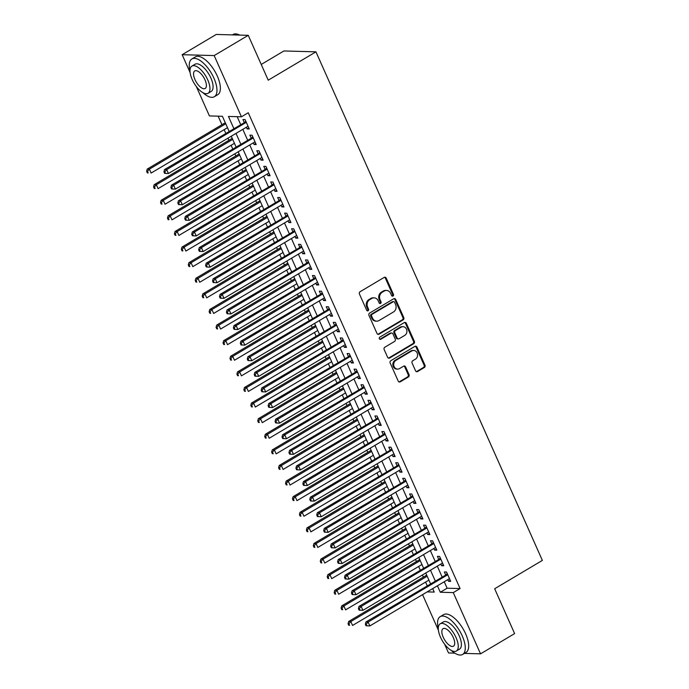 <?xml version="1.0" encoding="UTF-8"?>
<svg xmlns="http://www.w3.org/2000/svg" width="689" height="689" viewBox="0 0 689 689"><rect width="100%" height="100%" fill="white"/><g stroke="black" fill="none" stroke-linecap="round" stroke-linejoin="round"><path stroke-width="1.03" d="M392.997 296.037A1.206 1.051 91.6 0 0 393.462 294.41L386.219 278.141A1.722 1.499 91.6 0 0 384.195 277.4L360.106 291.714A1.722 1.499 91.6 0 0 359.451 294.039L366.694 310.308A1.206 1.051 91.6 0 0 368.563 309.197L367.633 307.087A5.521 4.806 91.6 0 1 369.735 299.646L371.741 298.449A5.521 4.806 91.6 0 1 374.075 297.837A5.521 4.806 91.6 0 1 378.201 300.809L379.139 302.919A1.206 1.051 91.6 0 0 381.017 301.799L380.078 299.698A5.521 4.806 91.6 0 1 382.18 292.257L384.186 291.059A5.521 4.806 91.6 0 1 386.52 290.439A5.521 4.806 91.6 0 1 390.646 293.419L391.585 295.521A1.206 1.051 91.6 0 0 392.997 296.037M392.058 296.055A1.206 1.051 91.6 0 0 392.592 294.384L385.349 278.115A1.722 1.499 91.6 0 0 384.488 277.271M367.168 310.842A1.206 1.051 91.6 0 0 367.702 309.172L366.763 307.061L367.633 307.087M379.613 303.444A1.206 1.051 91.6 0 0 380.147 301.782L379.208 299.672L380.078 299.698M415.536 370.794A1.722 1.499 91.6 0 0 417.56 371.535L424.321 367.521A1.722 1.499 91.6 0 0 424.975 365.196L416.931 347.127A1.722 1.499 91.6 0 0 414.907 346.386L390.818 360.692A1.722 1.499 91.6 0 0 390.163 363.017L398.208 381.086A1.722 1.499 91.6 0 0 400.231 381.827L408.396 376.978A1.722 1.499 91.6 0 0 409.051 374.652L405.606 366.918A1.722 1.499 91.6 0 0 403.582 366.186L399.534 368.589A4.616 4.013 91.6 0 1 397.587 369.106A4.616 4.013 91.6 0 1 393.789 365.532A4.616 4.013 91.6 0 1 395.891 360.39L411.746 350.977A4.616 4.013 91.6 0 1 413.701 350.46A4.616 4.013 91.6 0 1 417.491 354.034A4.616 4.013 91.6 0 1 415.398 359.167L412.754 360.735A1.722 1.499 91.6 0 0 412.1 363.06L415.536 370.794M190.104 72.543L182.154 54.698L216.243 34.45L248.255 35.328L268.228 80.182L315.95 51.839L542.372 560.407L494.659 588.75L514.623 633.596L480.543 653.844L464.395 653.405M248.255 35.328L214.176 55.576L241.434 116.803L228.455 116.45L233.786 128.43M444.241 581.749L447.118 588.208L460.097 588.561L248.255 112.755L241.434 116.803M460.097 588.561L453.276 592.609L480.543 653.844M403.117 319.894A1.722 1.499 91.6 0 0 403.771 317.569L395.727 299.5A1.722 1.499 91.6 0 0 393.703 298.768L369.614 313.073A1.722 1.499 91.6 0 0 368.959 315.398L377.004 333.467A1.722 1.499 91.6 0 0 379.028 334.199L403.117 319.894L402.247 319.868A1.722 1.499 91.6 0 0 402.91 317.543L394.857 299.474A1.722 1.499 91.6 0 0 394.005 298.63M406.329 323.313L414.373 341.382A1.722 1.499 91.6 0 1 413.719 343.708L389.629 358.013A1.722 1.499 91.6 0 1 387.606 357.281L384.161 349.547A1.722 1.499 91.6 0 1 384.824 347.222L394.59 341.417A1.722 1.499 91.6 0 0 395.245 339.091L392.963 333.958A1.722 1.499 91.6 0 0 390.939 333.226L380.776 339.264A1.206 1.051 91.6 0 1 379.82 337.119L404.305 322.573A1.722 1.499 91.6 0 1 406.329 323.313L405.459 323.287L413.503 341.356L414.373 341.382M246.369 127.232L247.11 128.903L249.272 128.964L245.103 119.602L242.941 119.541L244.156 122.272M253.311 142.838L254.052 144.501L256.213 144.561L252.053 135.199L249.883 135.147L251.097 137.878M260.261 158.436L261.002 160.106L263.164 160.167L258.995 150.805L256.833 150.745L258.048 153.475M267.203 174.041L267.943 175.704L270.105 175.764L265.937 166.402L263.775 166.342L264.989 169.072M274.144 189.639L274.894 191.301L277.056 191.361L272.887 182.008L270.725 181.948L271.94 184.678M281.095 205.236L281.835 206.907L283.997 206.967L279.829 197.605L277.667 197.545L278.881 200.275M288.036 220.842L288.786 222.504L290.947 222.564L286.779 213.202L284.617 213.142L285.832 215.872M294.987 236.439L295.727 238.11L297.889 238.161L293.721 228.808L291.559 228.748L292.773 231.478M301.928 252.036L302.669 253.707L304.839 253.767L300.671 244.406L298.509 244.345L299.724 247.075M308.879 267.642L309.619 269.304L311.781 269.365L307.613 260.003L305.451 259.942L306.665 262.673M315.82 283.239L316.561 284.91L318.731 284.962L314.563 275.609L312.401 275.548L313.616 278.278M322.771 298.837L323.511 300.507L325.673 300.568L321.505 291.206L319.343 291.146L320.557 293.876M329.712 314.442L330.453 316.105L332.623 316.165L328.455 306.803L326.285 306.743L327.508 309.473M336.663 330.04L337.403 331.71L339.565 331.771L335.397 322.409L333.235 322.349L334.449 325.079M343.604 345.637L344.345 347.308L346.507 347.368L342.347 338.006L340.177 337.946L341.399 340.676M350.555 361.243L351.295 362.905L353.457 362.965L349.289 353.603L347.127 353.552L348.341 356.282M357.496 376.84L358.237 378.511L360.399 378.571L356.239 369.209L354.068 369.149L355.283 371.879M364.447 392.446L365.187 394.108L367.349 394.168L363.181 384.806L361.019 384.746L362.233 387.476M371.388 408.043L372.129 409.705L374.291 409.766L370.122 400.404L367.96 400.352L369.175 403.082M378.33 423.64L379.079 425.311L381.241 425.371L377.072 416.01L374.911 415.949L376.125 418.679M385.28 439.246L386.021 440.908L388.183 440.969L384.014 431.607L381.852 431.547L383.067 434.277M392.222 454.843L392.971 456.506L395.133 456.566L390.964 447.213L388.803 447.152L390.017 449.883M399.172 470.441L399.913 472.111L402.075 472.172L397.906 462.81L395.744 462.75L396.959 465.48M406.114 486.046L406.854 487.709L409.025 487.769L404.856 478.407L402.695 478.347L403.909 481.077M413.064 501.644L413.805 503.314L415.967 503.366L411.798 494.013L409.636 493.953L410.851 496.683M420.006 517.241L420.746 518.912L422.917 518.972L418.748 509.61L416.587 509.55L417.801 512.28M426.956 532.847L427.697 534.509L429.858 534.569L425.69 525.207L423.528 525.147L424.743 527.877M433.898 548.444L434.638 550.115L436.809 550.166L432.64 540.813L430.47 540.753L431.693 543.483M440.848 564.041L441.589 565.712L443.75 565.772L439.582 556.411L437.42 556.35L438.635 559.08M237.18 116.691L240.607 124.382M242.821 129.343L247.549 139.979M249.762 144.948L254.499 155.585M256.704 160.546L261.441 171.182M263.654 176.143L268.391 186.779M270.596 191.749L275.333 202.385M277.546 207.346L282.283 217.982M284.488 222.943L289.225 233.58M291.438 238.549L296.175 249.185M298.38 254.146L303.117 264.783M305.33 269.743L310.067 280.38M312.272 285.349L317.009 295.986M319.222 300.947L323.959 311.583M326.164 316.544L330.901 327.189M333.114 332.15L337.843 342.786M340.056 347.747L344.793 358.383M347.006 363.353L351.734 373.989M353.948 378.95L358.685 389.586M360.89 394.547L365.626 405.184M367.84 410.153L372.577 420.79M374.782 425.75L379.518 436.387M381.732 441.348L386.469 451.984M388.674 456.953L393.41 467.59M395.624 472.551L400.361 483.187M402.565 488.148L407.302 498.784M409.516 503.754L414.253 514.39M416.457 519.351L421.194 529.987M423.408 534.948L428.145 545.593M430.349 550.554L435.086 561.191M437.3 566.151L442.028 576.788M447.79 579.647L448.53 581.309L450.692 581.37L446.532 572.008L444.362 571.956L445.585 574.678M218.146 116.165L221.953 124.709M224.158 129.67L225.734 133.218M227.947 138.179L228.894 140.306M231.108 145.276L232.684 148.815M234.889 153.776L235.845 155.912M238.049 160.873L239.626 164.413M241.839 169.373L242.786 171.509M245 176.47L246.576 180.018M248.781 184.979L249.728 187.115M251.941 192.076L253.518 195.616M255.731 200.577L256.678 202.712M258.892 207.673L260.468 211.213M262.673 216.182L263.62 218.31M265.833 223.27L267.41 226.819M269.623 231.78L270.57 233.916M272.775 238.876L274.36 242.416M276.565 247.377L277.512 249.513M279.725 254.474L281.301 258.013M283.515 262.983L284.462 265.11M286.667 270.079L288.243 273.619M290.457 278.58L291.404 280.716M293.617 285.677L295.193 289.216M297.398 294.177L298.354 296.313M300.559 301.274L302.135 304.814M304.349 309.783L305.296 311.91M307.509 316.88L309.085 320.419M311.29 325.38L312.246 327.516M314.451 332.477L316.027 336.017M318.24 340.977L319.188 343.113M321.401 348.074L322.977 351.614M325.182 356.583L326.138 358.711M328.343 363.68L329.919 367.22M332.132 372.181L333.08 374.316M335.293 379.277L336.869 382.817M339.074 387.778L340.03 389.914M342.235 394.875L343.811 398.423M346.024 403.384L346.972 405.511M349.185 410.48L350.761 414.02M352.966 418.981L353.913 421.117M356.127 426.078L357.703 429.617M359.916 434.587L360.864 436.714M363.077 441.675L364.653 445.223M366.858 450.184L367.805 452.32M370.019 457.281L371.595 460.82M373.808 465.781L374.756 467.917M376.961 472.878L378.545 476.418M380.75 481.387L381.697 483.514M383.911 488.484L385.487 492.024M387.7 496.984L388.648 499.12M390.852 504.081L392.429 507.621M394.642 512.582L395.589 514.717M397.803 519.678L399.379 523.218M401.584 528.187L402.54 530.315M404.744 535.284L406.321 538.824M408.534 543.785L409.481 545.921M411.695 550.881L413.271 554.421M415.476 559.382L416.432 561.518M418.636 566.479L420.212 570.018M422.426 574.988L423.373 577.115M425.587 582.084L427.163 585.624M315.95 51.839L283.928 50.96L261.226 64.447M182.154 54.698L214.176 55.576M454.766 653.138L448.522 652.965L444.629 644.206M438.411 630.254L422.555 594.633M229.058 131.237L222.401 116.286L209.422 115.924L196.313 86.495M427.163 591.894L434.242 592.092L432.692 588.613M430.487 583.652L425.75 573.015M423.537 568.046L418.8 557.41M416.595 552.449L411.858 541.812M409.645 536.852L404.908 526.215M402.703 521.246L397.966 510.609M395.753 505.648L391.016 495.012M388.811 490.051L384.074 479.406M381.861 474.445L377.124 463.809M374.919 458.848L370.182 448.212M367.969 443.242L363.232 432.606M361.027 427.645L356.291 417.009M354.077 412.048L349.349 401.411M347.135 396.442L342.399 385.806M340.185 380.845L335.457 370.208M333.243 365.248L328.507 354.611M326.302 349.642L321.565 339.005M319.351 334.044L314.615 323.408M312.41 318.447L307.673 307.811M305.46 302.841L300.723 292.205M298.518 287.244L293.781 276.608M291.568 271.647L286.831 261.002M284.626 256.041L279.889 245.405M277.676 240.444L272.939 229.807M270.734 224.847L265.997 214.201M263.784 209.241L259.047 198.604M256.842 193.643L252.105 183.007M249.892 178.038L245.163 167.401M242.95 162.44L238.213 151.804M236 146.843L231.271 136.207M437.429 585.805L440.297 592.256L453.276 592.609M236 133.39L240.737 144.027M242.941 148.996L247.678 159.633M249.892 164.593L254.629 175.23M256.833 180.191L261.57 190.827M263.784 195.797L268.521 206.433M270.725 211.394L275.462 222.03M277.676 226.991L282.412 237.636M284.617 242.597L289.354 253.233M291.568 258.194L296.304 268.831M298.509 273.8L303.246 284.436M305.46 289.397L310.196 300.034M312.401 304.994L317.138 315.631M319.351 320.6L324.08 331.237M326.293 336.198L331.03 346.834M333.243 351.795L337.972 362.431M340.185 367.401L344.922 378.037M347.127 382.998L351.864 393.634M354.077 398.595L358.814 409.232M361.019 414.201L365.756 424.837M367.969 429.798L372.706 440.435M374.911 445.395L379.648 456.04M381.861 461.001L386.598 471.638M388.803 476.599L393.54 487.235M395.753 492.196L400.49 502.841M402.695 507.802L407.432 518.438M409.645 523.399L414.382 534.035M416.587 539.005L421.323 549.641M423.537 554.602L428.265 565.238M430.479 570.199L435.215 580.836M447.118 588.208L440.297 592.256M247.11 128.903L248.798 127.896M254.052 144.501L255.74 143.501M261.002 160.106L262.69 159.099M267.943 175.704L269.632 174.705M274.894 191.301L276.582 190.302M281.835 206.907L283.523 205.899M288.786 222.504L290.474 221.505M295.727 238.11L297.415 237.102M302.669 253.707L304.366 252.699M309.619 269.304L311.307 268.305M316.561 284.91L318.258 283.902M323.511 300.507L325.199 299.5M330.453 316.105L332.15 315.106M337.403 331.71L339.091 330.703M344.345 347.308L346.042 346.3M351.295 362.905L352.983 361.906M358.237 378.511L359.925 377.503M365.187 394.108L366.875 393.109M372.129 409.705L373.817 408.706M379.079 425.311L380.767 424.303M386.021 440.908L387.709 439.909M392.971 456.506L394.659 455.507M399.913 472.111L401.601 471.104M406.854 487.709L408.551 486.71M413.805 503.314L415.493 502.307M420.746 518.912L422.443 517.904M427.697 534.509L429.385 533.51M434.638 550.115L436.335 549.107M441.589 565.712L443.277 564.704M448.53 581.309L450.227 580.31M386.52 290.439L385.651 290.413A5.521 4.806 91.6 0 0 383.317 291.034L384.186 291.059M379.208 299.672A5.521 4.806 91.6 0 1 381.31 292.231L383.317 291.034M374.075 297.837L373.205 297.812A5.521 4.806 91.6 0 0 370.871 298.432L371.741 298.449M366.763 307.061A5.521 4.806 91.6 0 1 368.865 299.62L370.871 298.432M377.865 334.311A1.722 1.499 91.6 0 0 378.158 334.182L402.247 319.868M394.599 302.299A1.206 1.051 91.6 0 0 393.186 301.782L372.043 314.339A1.206 1.051 91.6 0 0 371.586 315.967L372.577 318.189A5.521 4.806 91.6 0 0 376.702 321.169A5.521 4.806 91.6 0 0 379.036 320.549L393.488 311.962A5.521 4.806 91.6 0 0 395.589 304.521L394.599 302.299M393.703 301.644L392.833 301.627A1.206 1.051 91.6 0 0 392.325 301.756L393.186 301.782M376.702 321.169L375.841 321.143A5.521 4.806 91.6 0 1 371.707 318.163L370.716 315.95A1.206 1.051 91.6 0 1 371.182 314.322L392.325 301.756M388.467 358.125A1.722 1.499 91.6 0 0 388.76 357.987L412.849 343.682A1.722 1.499 91.6 0 0 413.503 341.356M391.671 333.028L390.809 333.011A1.722 1.499 91.6 0 0 390.077 333.2L379.906 339.238L380.776 339.264M404.727 335.397A4.616 4.013 91.6 0 0 406.829 330.255A4.616 4.013 91.6 0 0 403.031 326.689A4.616 4.013 91.6 0 0 401.084 327.206L395.495 330.522A1.722 1.499 91.6 0 0 394.84 332.847L397.122 337.98A1.722 1.499 91.6 0 0 399.138 338.712L404.727 335.397M403.031 326.689L402.169 326.664A4.616 4.013 91.6 0 0 400.214 327.18L401.084 327.206M398.414 338.91L397.544 338.885A1.722 1.499 91.6 0 1 396.253 337.954L393.97 332.821A1.722 1.499 91.6 0 1 394.625 330.496L400.214 327.18M405.459 323.287A1.722 1.499 91.6 0 0 404.598 322.443M413.701 350.46L412.832 350.434A4.616 4.013 91.6 0 0 410.885 350.951L411.746 350.977M397.587 369.106L396.726 369.08A4.616 4.013 91.6 0 1 392.928 365.506A4.616 4.013 91.6 0 1 395.021 360.373L410.885 350.951M399.069 381.939A1.722 1.499 91.6 0 0 399.362 381.801L407.526 376.952A1.722 1.499 91.6 0 0 408.181 374.627L404.744 366.892A1.722 1.499 91.6 0 0 403.883 366.048M416.397 371.638A1.722 1.499 91.6 0 0 416.69 371.509L423.451 367.495A1.722 1.499 91.6 0 0 424.105 365.17L416.061 347.101A1.722 1.499 91.6 0 0 415.2 346.257M225.269 122.737L147.231 169.089L149.392 169.149L151.124 173.051L227.482 127.698M225.742 123.796L149.392 169.149L147.489 171.354L146.628 171.328L147.317 172.887L148.187 172.913L147.489 171.354M148.187 172.913L147.317 172.887M146.628 171.328L147.231 169.089M246.016 121.643L164.533 169.563L166.695 169.623L246.317 122.332M164.792 171.828L166.695 169.623L168.435 173.525L164.628 173.37L165.489 173.387L164.792 171.828L163.93 171.802L164.628 173.37M248.057 126.233L168.435 173.525L165.489 173.387M245.25 121.626A1.757 1.533 91.6 0 0 245.706 121.212L245.775 121.118M164.533 169.563L163.93 171.802M238.601 34.588A21.445 9.25 59.3 0 1 238.876 34.691A21.445 9.25 59.3 0 1 239.815 35.096M239.677 35.096A21.97 9.482 -120.7 0 0 238.325 34.484A21.97 9.482 -120.7 0 0 233.054 34.493L232.391 34.889M202.885 92.662A21.97 9.482 -120.7 0 0 214.322 96.736A21.97 9.482 -120.7 0 0 213.917 78.141A21.97 9.482 -120.7 0 0 191.887 58.953A21.97 9.482 -120.7 0 0 189.983 70.95M214.322 96.736L217.733 94.712A21.97 9.482 -120.7 0 0 217.328 76.117A21.97 9.482 -120.7 0 0 195.288 56.929L191.887 58.953M191.887 66.101L195.021 64.241A15.821 6.83 59.3 0 1 210.894 78.055A15.821 6.83 59.3 0 1 211.187 91.448L208.044 93.308A15.821 6.83 -120.7 0 0 207.759 79.915A15.821 6.83 -120.7 0 0 191.887 66.101A15.821 6.83 -120.7 0 0 192.179 79.493A15.821 6.83 -120.7 0 0 208.044 93.308M194.953 79.571A10.197 4.401 -120.7 0 0 205.176 88.468A10.197 4.401 -120.7 0 0 204.986 79.846A10.197 4.401 -120.7 0 0 194.763 70.941A10.197 4.401 -120.7 0 0 194.953 79.571M451.192 650.373A21.97 9.482 -120.7 0 0 462.629 654.447A21.97 9.482 -120.7 0 0 462.224 635.852A21.97 9.482 -120.7 0 0 440.193 616.664A21.97 9.482 -120.7 0 0 438.29 628.661M462.629 654.447L466.04 652.423A21.97 9.482 -120.7 0 0 465.635 633.828A21.97 9.482 -120.7 0 0 443.604 614.64L440.193 616.664M440.193 623.812L443.337 621.952A15.821 6.83 59.3 0 1 459.201 635.766A15.821 6.83 59.3 0 1 459.494 649.159L456.359 651.019A15.821 6.83 -120.7 0 0 456.066 637.626A15.821 6.83 -120.7 0 0 440.193 623.812A15.821 6.83 -120.7 0 0 440.486 637.204A15.821 6.83 -120.7 0 0 456.359 651.019M443.26 637.282A10.197 4.401 -120.7 0 0 453.483 646.179A10.197 4.401 -120.7 0 0 453.293 637.558A10.197 4.401 -120.7 0 0 443.07 628.652A10.197 4.401 -120.7 0 0 443.26 637.282M232.219 138.334L154.172 184.695L156.334 184.747L158.074 188.648L234.424 143.303M232.693 139.402L156.334 184.747L154.439 186.952L153.569 186.934L154.267 188.493L155.128 188.519L154.439 186.952M155.128 188.519L154.267 188.493M153.569 186.934L154.172 184.695M239.161 153.94L161.123 200.292L163.284 200.353L165.015 204.254L241.374 158.901M239.634 154.999L163.284 200.353L161.381 202.557L160.52 202.532L161.209 204.09L162.079 204.116L161.381 202.557M162.079 204.116L161.209 204.09M160.52 202.532L161.123 200.292M246.111 169.537L168.064 215.89L170.226 215.95L171.966 219.851L248.316 174.498M246.584 170.596L170.226 215.95L168.331 218.155L167.461 218.129L168.159 219.696L169.02 219.713L168.331 218.155M169.02 219.713L168.159 219.696M167.461 218.129L168.064 215.89M253.052 185.134L175.006 231.495L177.176 231.547L178.907 235.449L255.266 190.104M253.526 186.202L177.176 231.547L175.273 233.76L174.412 233.735L175.101 235.293L175.971 235.319L175.273 233.76M175.971 235.319L175.101 235.293M174.412 233.735L175.006 231.495M252.958 137.249L171.475 185.169L173.645 185.229L253.268 137.929M171.742 187.434L173.645 185.229L175.376 189.122L171.57 188.967L172.439 188.993L171.742 187.434L170.872 187.408L171.57 188.967M254.999 141.831L175.376 189.122L172.439 188.993M252.191 137.223A1.757 1.533 91.6 0 0 252.648 136.81L252.725 136.715M171.475 185.169L170.872 187.408M259.908 152.846L178.425 200.766L180.587 200.826L260.209 153.535M178.684 203.031L180.587 200.826L182.327 204.728L178.52 204.564L179.381 204.59L178.684 203.031L177.822 203.005L178.52 204.564M261.949 157.436L182.327 204.728L179.381 204.59M259.142 152.829A1.757 1.533 91.6 0 0 259.598 152.415L259.667 152.312M178.425 200.766L177.822 203.005M266.85 168.443L185.367 216.363L187.537 216.424L267.16 169.132M185.634 218.628L187.537 216.424L189.268 220.325L185.462 220.17L186.331 220.187L185.634 218.628L184.764 218.602L185.462 220.17M268.891 173.034L189.268 220.325L186.331 220.187M266.083 168.426A1.757 1.533 91.6 0 0 266.54 168.013L266.617 167.918M185.367 216.363L184.764 218.602M273.8 184.049L192.317 231.969L194.479 232.029L274.101 184.738M192.575 234.234L194.479 232.029L196.219 235.922L192.412 235.767L193.273 235.793L192.575 234.234L191.714 234.208L192.412 235.767M275.841 188.631L196.219 235.922L193.273 235.793M273.033 184.023A1.757 1.533 91.6 0 0 273.49 183.61L273.559 183.515M192.317 231.969L191.714 234.208M260.003 200.74L181.956 247.093L184.118 247.153L185.858 251.054L262.208 205.701M260.476 201.799L184.118 247.153L182.215 249.358L181.353 249.332L182.051 250.891L182.912 250.917L182.215 249.358M182.912 250.917L182.051 250.891M181.353 249.332L181.956 247.093M280.742 199.646L199.259 247.566L201.421 247.627L281.052 200.335M199.526 249.831L201.421 247.627L203.16 251.528L199.354 251.364L200.215 251.39L199.526 249.831L198.656 249.806L199.354 251.364M282.783 204.237L203.16 251.528L200.215 251.39M279.975 199.629A1.757 1.533 91.6 0 0 280.432 199.216L280.509 199.121M199.259 247.566L198.656 249.806M266.944 216.337L188.898 262.69L191.068 262.75L192.799 266.652L269.158 221.298M267.418 217.405L191.068 262.75L189.165 264.955L188.295 264.929L188.993 266.497L189.863 266.514L189.165 264.955M189.863 266.514L188.993 266.497M188.295 264.929L188.898 262.69M287.692 215.252L206.209 263.164L208.371 263.224L287.993 215.933M206.467 265.429L208.371 263.224L210.111 267.125L206.295 266.97L207.165 266.988L206.467 265.429L205.606 265.411L206.295 266.97M289.733 219.834L210.111 267.125L207.165 266.988M286.917 215.226A1.757 1.533 91.6 0 0 287.382 214.813L287.451 214.718M206.209 263.164L205.606 265.411M273.895 231.935L195.848 278.296L198.01 278.356L199.75 282.249L276.1 236.904M274.368 233.003L198.01 278.356L196.107 280.561L195.245 280.535L195.943 282.094L196.804 282.12L196.107 280.561M196.804 282.12L195.943 282.094M195.245 280.535L195.848 278.296M294.634 230.849L213.151 278.769L215.312 278.83L294.935 231.538M213.418 281.034L215.312 278.83L217.052 282.723L213.245 282.568L214.107 282.593L213.418 281.034L212.548 281.009L213.245 282.568M296.675 235.431L217.052 282.723L214.107 282.593M293.867 230.824A1.757 1.533 91.6 0 0 294.324 230.41L294.401 230.315M213.151 278.769L212.548 281.009M280.836 247.54L202.79 293.893L204.96 293.953L206.691 297.855L283.05 252.501M281.31 248.6L204.96 293.953L203.057 296.158L202.187 296.132L202.885 297.691L203.746 297.717L203.057 296.158M203.746 297.717L202.885 297.691M202.187 296.132L202.79 293.893M301.575 246.447L220.101 294.367L222.263 294.427L301.885 247.136M220.359 296.632L222.263 294.427L223.994 298.328L220.187 298.165L221.057 298.191L220.359 296.632L219.498 296.606L220.187 298.165M303.625 251.037L223.994 298.328L221.057 298.191M300.809 246.429A1.757 1.533 91.6 0 0 301.274 246.016L301.343 245.921M220.101 294.367L219.498 296.606M287.787 263.138L209.74 309.49L211.902 309.55L213.642 313.452L289.991 268.099M288.26 264.206L211.902 309.55L209.999 311.755L209.137 311.738L209.826 313.297L210.696 313.314L209.999 311.755M210.696 313.314L209.826 313.297M209.137 311.738L209.74 309.49M308.526 262.053L227.043 309.964L229.204 310.024L308.827 262.733M227.31 312.229L229.204 310.024L230.944 313.926L227.137 313.771L227.999 313.788L227.31 312.229L226.44 312.212L227.137 313.771M310.567 266.634L230.944 313.926L227.999 313.788M307.759 262.027A1.757 1.533 91.6 0 0 308.216 261.613L308.284 261.519M227.043 309.964L226.44 312.212M294.728 278.744L216.682 325.096L218.844 325.156L220.583 329.049L296.942 283.704M295.202 279.803L218.844 325.156L216.949 327.361L216.079 327.335L216.777 328.894L217.638 328.92L216.949 327.361M217.638 328.92L216.777 328.894M216.079 327.335L216.682 325.096M315.467 277.65L233.993 325.57L236.155 325.63L315.777 278.339M234.251 327.835L236.155 325.63L237.886 329.531L234.079 329.368L234.949 329.394L234.251 327.835L233.39 327.809L234.079 329.368M317.508 282.232L237.886 329.531L234.949 329.394M314.701 277.633A1.757 1.533 91.6 0 0 315.166 277.211L315.235 277.116M233.993 325.57L233.39 327.809M301.679 294.341L223.632 340.693L225.794 340.754L227.534 344.655L303.883 299.302M302.144 295.4L225.794 340.754L223.891 342.958L223.029 342.933L223.718 344.491L224.588 344.517L223.891 342.958M224.588 344.517L223.718 344.491M223.029 342.933L223.632 340.693M322.418 293.247L240.935 341.167L243.096 341.227L322.719 293.936M241.202 343.432L243.096 341.227L244.836 345.129L241.029 344.965L241.891 344.991L241.202 343.432L240.332 343.406L241.029 344.965M324.459 297.837L244.836 345.129L241.891 344.991M321.651 293.23A1.757 1.533 91.6 0 0 322.107 292.816L322.176 292.722M240.935 341.167L240.332 343.406M308.62 309.938L230.574 356.291L232.736 356.351L234.475 360.252L310.834 314.899M309.094 311.006L232.736 356.351L230.841 358.556L229.971 358.538L230.669 360.097L231.53 360.114L230.841 358.556M231.53 360.114L230.669 360.097M229.971 358.538L230.574 356.291M329.359 308.853L247.885 356.773L250.047 356.824L329.669 309.533M248.143 359.029L250.047 356.824L251.778 360.726L247.971 360.571L248.841 360.597L248.143 359.029L247.282 359.012L247.971 360.571M331.4 313.435L251.778 360.726L248.841 360.597M328.593 308.827A1.757 1.533 91.6 0 0 329.058 308.414L329.127 308.319M247.885 356.773L247.282 359.012M336.31 324.45L254.827 372.37L256.988 372.43L336.611 325.139M255.094 374.635L256.988 372.43L258.728 376.332L254.921 376.168L255.783 376.194L255.094 374.635L254.224 374.609L254.921 376.168M338.351 329.041L258.728 376.332L255.783 376.194M335.543 324.433A1.757 1.533 91.6 0 0 335.999 324.011L336.068 323.916M254.827 372.37L254.224 374.609M343.251 340.047L261.768 387.967L263.939 388.028L343.561 340.736M262.035 390.232L263.939 388.028L265.67 391.929L261.863 391.774L262.733 391.791L262.035 390.232L261.174 390.207L261.863 391.774M345.292 344.638L265.67 391.929L262.733 391.791M342.485 340.03A1.757 1.533 91.6 0 0 342.941 339.617L343.019 339.522M261.768 387.967L261.174 390.207M315.562 325.544L237.524 371.896L239.686 371.957L241.417 375.858L317.775 330.505M316.036 326.603L239.686 371.957L237.783 374.161L236.921 374.136L237.61 375.694L238.48 375.72L237.783 374.161M238.48 375.72L237.61 375.694M236.921 374.136L237.524 371.896M322.512 341.141L244.466 387.494L246.628 387.554L248.367 391.455L324.717 346.102M322.986 342.2L246.628 387.554L244.733 389.759L243.863 389.733L244.561 391.292L245.422 391.318L244.733 389.759M245.422 391.318L244.561 391.292M243.863 389.733L244.466 387.494M329.454 356.738L251.416 403.099L253.578 403.151L255.309 407.053L331.667 361.708M329.928 357.806L253.578 403.151L251.674 405.356L250.813 405.339L251.502 406.898L252.372 406.923L251.674 405.356M252.372 406.923L251.502 406.898M250.813 405.339L251.416 403.099M350.201 355.653L268.719 403.573L270.88 403.625L350.503 356.334M268.977 405.83L270.88 403.625L272.62 407.526L268.813 407.371L269.675 407.397L268.977 405.83L268.116 405.812L268.813 407.371M352.243 360.235L272.62 407.526L269.675 407.397M349.435 355.627A1.757 1.533 91.6 0 0 349.891 355.214L349.96 355.119M268.719 403.573L268.116 405.812M336.404 372.344L258.358 418.697L260.52 418.757L262.259 422.658L338.609 377.305M336.878 373.404L260.52 418.757L258.625 420.962L257.755 420.936L258.453 422.495L259.314 422.521L258.625 420.962M259.314 422.521L258.453 422.495M257.755 420.936L258.358 418.697M357.143 371.25L275.66 419.17L277.831 419.231L357.453 371.939M275.927 421.435L277.831 419.231L279.562 423.132L275.755 422.968L276.625 422.994L275.927 421.435L275.057 421.41L275.755 422.968M359.184 375.841L279.562 423.132L276.625 422.994M356.377 371.233A1.757 1.533 91.6 0 0 356.833 370.811L356.911 370.716M275.66 419.17L275.057 421.41M343.346 387.941L265.308 434.294L267.47 434.354L269.201 438.256L345.559 392.902M343.82 389.001L267.47 434.354L265.566 436.559L264.705 436.533L265.394 438.092L266.264 438.118L265.566 436.559M266.264 438.118L265.394 438.092M264.705 436.533L265.308 434.294M364.093 386.848L282.611 434.768L284.772 434.828L364.395 387.537M282.869 437.033L284.772 434.828L286.512 438.729L282.705 438.574L283.567 438.592L282.869 437.033L282.008 437.007L282.705 438.574M366.135 391.438L286.512 438.729L283.567 438.592M363.327 386.83A1.757 1.533 91.6 0 0 363.783 386.417L363.852 386.322M282.611 434.768L282.008 437.007M350.296 403.539L272.25 449.9L274.411 449.951L276.151 453.853L352.501 408.508M350.77 404.607L274.411 449.951L272.517 452.156L271.647 452.139L272.344 453.698L273.206 453.724L272.517 452.156M273.206 453.724L272.344 453.698M271.647 452.139L272.25 449.9M371.035 402.454L289.552 450.373L291.723 450.434L371.345 403.134M289.819 452.639L291.723 450.434L293.454 454.327L289.647 454.172L290.517 454.197L289.819 452.639L288.949 452.613L289.647 454.172M373.076 407.035L293.454 454.327L290.517 454.197M370.269 402.428A1.757 1.533 91.6 0 0 370.725 402.014L370.803 401.92M289.552 450.373L288.949 452.613M357.238 419.145L279.191 465.497L281.362 465.557L283.093 469.459L359.451 424.105M357.712 420.204L281.362 465.557L279.458 467.762L278.597 467.736L279.286 469.295L280.156 469.321L279.458 467.762M280.156 469.321L279.286 469.295M278.597 467.736L279.191 465.497M377.985 418.051L296.503 465.971L298.664 466.031L378.287 418.74M296.761 468.236L298.664 466.031L300.404 469.932L296.597 469.769L297.459 469.795L296.761 468.236L295.9 468.21L296.597 469.769M380.027 422.641L300.404 469.932L297.459 469.795M377.219 418.034A1.757 1.533 91.6 0 0 377.675 417.62L377.744 417.517M296.503 465.971L295.9 468.21M364.188 434.742L286.142 481.094L288.303 481.155L290.043 485.056L366.393 439.703M364.662 435.801L288.303 481.155L286.4 483.359L285.539 483.334L286.236 484.901L287.098 484.918L286.4 483.359M287.098 484.918L286.236 484.901M285.539 483.334L286.142 481.094M384.927 433.657L303.444 481.568L305.606 481.628L385.237 434.337M303.711 483.833L305.606 481.628L307.346 485.53L303.539 485.375L304.4 485.392L303.711 483.833L302.841 483.816L303.539 485.375M386.968 438.238L307.346 485.53L304.4 485.392M384.161 433.631A1.757 1.533 91.6 0 0 384.617 433.217L384.695 433.123M303.444 481.568L302.841 483.816M371.13 450.339L293.083 496.7L295.254 496.76L296.985 500.653L373.343 455.308M371.604 451.407L295.254 496.76L293.35 498.965L292.481 498.939L293.178 500.498L294.048 500.524L293.35 498.965M294.048 500.524L293.178 500.498M292.481 498.939L293.083 496.7M391.877 449.254L310.394 497.174L312.556 497.234L392.179 449.943M310.653 499.439L312.556 497.234L314.296 501.127L310.481 500.972L311.35 500.998L310.653 499.439L309.792 499.413L310.481 500.972M393.919 453.836L314.296 501.127L311.35 500.998M391.102 449.228A1.757 1.533 91.6 0 0 391.567 448.815L391.636 448.72M310.394 497.174L309.792 499.413M378.08 465.945L300.034 512.297L302.195 512.358L303.935 516.259L380.285 470.906M378.554 467.004L302.195 512.358L300.292 514.562L299.431 514.537L300.128 516.095L300.99 516.121L300.292 514.562M300.99 516.121L300.128 516.095M299.431 514.537L300.034 512.297M398.819 464.851L317.336 512.771L319.498 512.831L399.12 465.54M317.603 515.036L319.498 512.831L321.238 516.733L317.431 516.569L318.292 516.595L317.603 515.036L316.733 515.01L317.431 516.569M400.86 469.442L321.238 516.733L318.292 516.595M398.053 464.834A1.757 1.533 91.6 0 0 398.509 464.42L398.587 464.326M317.336 512.771L316.733 515.01M385.022 481.542L306.975 527.895L309.146 527.955L310.877 531.856L387.235 486.503M385.495 482.61L309.146 527.955L307.242 530.16L306.372 530.134L307.07 531.701L307.931 531.719L307.242 530.16M307.931 531.719L307.07 531.701M306.372 530.134L306.975 527.895M391.972 497.139L313.926 543.5L316.087 543.561L317.827 547.454L394.177 502.109M392.446 498.207L316.087 543.561L314.184 545.766L313.323 545.74L314.012 547.299L314.882 547.324L314.184 545.766M314.882 547.324L314.012 547.299M313.323 545.74L313.926 543.5M398.914 512.745L320.867 559.098L323.029 559.158L324.769 563.059L401.127 517.706M399.387 513.805L323.029 559.158L321.134 561.363L320.264 561.337L320.962 562.896L321.823 562.922L321.134 561.363M321.823 562.922L320.962 562.896M320.264 561.337L320.867 559.098M405.761 480.457L324.286 528.368L326.448 528.429L406.071 481.137M324.545 530.633L326.448 528.429L328.179 532.33L324.373 532.175L325.242 532.192L324.545 530.633L323.684 530.616L324.373 532.175M407.81 485.039L328.179 532.33L325.242 532.192M404.994 480.431A1.757 1.533 91.6 0 0 405.459 480.018L405.528 479.923M324.286 528.368L323.684 530.616M412.711 496.054L331.228 543.974L333.39 544.034L413.012 496.743M331.495 546.239L333.39 544.034L335.13 547.927L331.323 547.772L332.184 547.798L331.495 546.239L330.625 546.213L331.323 547.772M414.752 500.636L335.13 547.927L332.184 547.798M411.944 496.028A1.757 1.533 91.6 0 0 412.401 495.615L412.47 495.52M331.228 543.974L330.625 546.213M419.653 511.651L338.178 559.571L340.34 559.632L419.963 512.34M338.437 561.836L340.34 559.632L342.071 563.533L338.265 563.369L339.134 563.395L338.437 561.836L337.576 561.811L338.265 563.369M421.694 516.242L342.071 563.533L339.134 563.395M418.886 511.634A1.757 1.533 91.6 0 0 419.351 511.221L419.42 511.126M338.178 559.571L337.576 561.811M405.864 528.342L327.818 574.695L329.979 574.755L331.719 578.657L408.069 533.303M406.329 529.41L329.979 574.755L328.076 576.96L327.215 576.943L327.904 578.502L328.774 578.519L328.076 576.96M328.774 578.519L327.904 578.502M327.215 576.943L327.818 574.695M426.603 527.257L345.12 575.169L347.282 575.229L426.904 527.938M345.387 577.434L347.282 575.229L349.022 579.13L345.215 578.975L346.076 579.001L345.387 577.434L344.517 577.416L345.215 578.975M428.644 531.839L349.022 579.13L346.076 579.001M425.836 527.231A1.757 1.533 91.6 0 0 426.293 526.818L426.362 526.723M345.12 575.169L344.517 577.416M412.806 543.948L334.759 590.301L336.921 590.361L338.661 594.254L415.019 548.909M413.279 545.008L336.921 590.361L335.026 592.566L334.156 592.54L334.854 594.099L335.715 594.125L335.026 592.566M335.715 594.125L334.854 594.099M334.156 592.54L334.759 590.301M433.545 542.854L352.07 590.774L354.232 590.835L433.855 543.543M352.329 593.04L354.232 590.835L355.963 594.736L352.157 594.573L353.026 594.598L352.329 593.04L351.468 593.014L352.157 594.573M435.586 547.445L355.963 594.736L353.026 594.598M432.778 542.837A1.757 1.533 91.6 0 0 433.243 542.415L433.312 542.321M352.07 590.774L351.468 593.014M419.747 559.546L341.71 605.898L343.871 605.958L345.602 609.86L421.961 564.506M420.221 560.605L343.871 605.958L341.968 608.163L341.107 608.137L341.796 609.696L342.666 609.722L341.968 608.163M342.666 609.722L341.796 609.696M341.107 608.137L341.71 605.898M440.495 558.452L359.012 606.372L361.174 606.432L440.796 559.141M359.279 608.637L361.174 606.432L362.914 610.333L359.107 610.17L359.968 610.196L359.279 608.637L358.409 608.611L359.107 610.17M442.536 563.042L362.914 610.333L359.968 610.196M439.728 558.434A1.757 1.533 91.6 0 0 440.185 558.021L440.254 557.926M359.012 606.372L358.409 608.611M426.698 575.143L348.651 621.495L350.813 621.556L352.553 625.457L428.911 580.112M427.171 576.211L350.813 621.556L348.918 623.76L348.048 623.743L348.746 625.302L349.607 625.328L348.918 623.76M349.607 625.328L348.746 625.302M348.048 623.743L348.651 621.495M447.437 574.058L365.954 621.978L368.124 622.029L447.747 574.738M366.221 624.234L368.124 622.029L369.855 625.931L366.048 625.776L366.918 625.801L366.221 624.234L365.359 624.217L366.048 625.776M449.478 578.639L369.855 625.931L366.918 625.801M446.67 574.032A1.757 1.533 91.6 0 0 447.127 573.618L447.204 573.524M365.954 621.978L365.359 624.217M392.592 294.384L393.462 294.41M367.702 309.172L368.563 309.197M380.147 301.782L381.017 301.799M381.31 292.231L382.18 292.257M368.865 299.62L369.735 299.646M385.349 278.115L386.219 278.141M378.158 334.182L379.028 334.199M394.857 299.474L395.727 299.5M402.91 317.543L403.771 317.569M371.182 314.322L372.043 314.339M370.716 315.95L371.586 315.967M371.707 318.163L372.577 318.189M412.849 343.682L413.719 343.708M388.76 357.987L389.629 358.013M390.077 333.2L390.939 333.226M394.625 330.496L395.495 330.522M393.97 332.821L394.84 332.847M396.253 337.954L397.122 337.98M395.021 360.373L395.891 360.39M404.744 366.892L405.606 366.918M408.181 374.627L409.051 374.652M407.526 376.952L408.396 376.978M399.362 381.801L400.231 381.827M416.061 347.101L416.931 347.127M424.105 365.17L424.975 365.196M423.451 367.495L424.321 367.521M416.69 371.509L417.56 371.535M238.876 34.691L238.325 34.484"/></g></svg>
